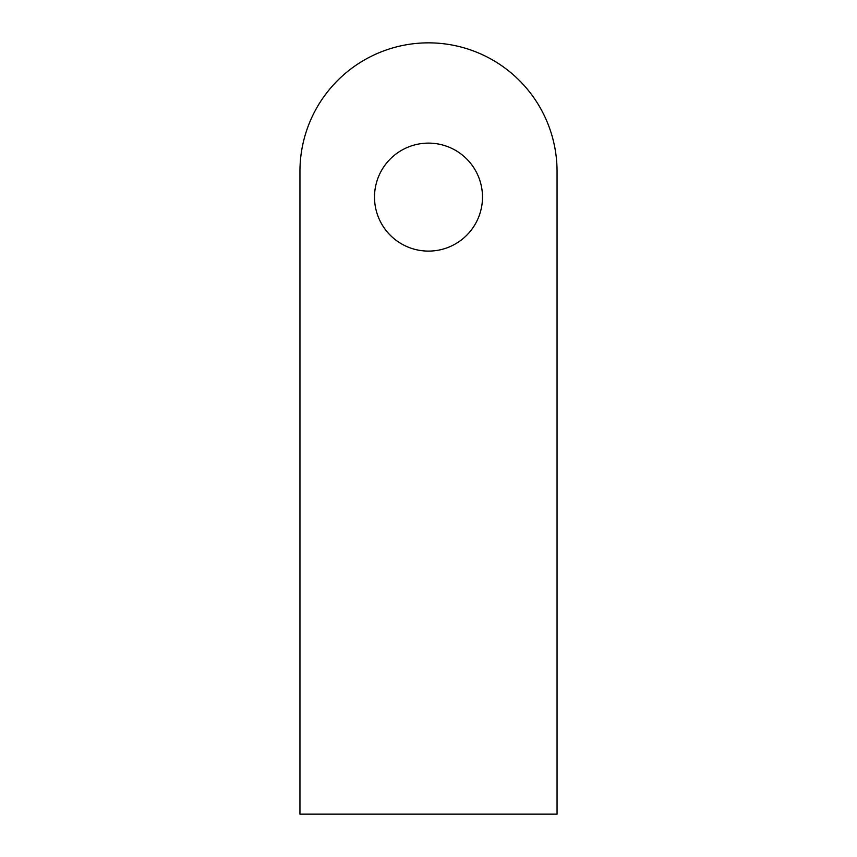 <?xml version="1.0" encoding="UTF-8"?>
<svg xmlns="http://www.w3.org/2000/svg" width="857" height="857" viewBox="0 0 857 857"><rect width="100%" height="100%" fill="white"/><g stroke="black" fill="none" stroke-linecap="round" stroke-linejoin="round"><path stroke-width="1.29" d="M374.509 197.11A53.991 53.991 0 0 0 428.5 251.101A53.991 53.991 0 0 0 482.491 197.11A53.991 53.991 0 0 0 428.5 143.119A53.991 53.991 0 0 0 374.509 197.11M557.05 814.15L557.05 171.4A128.55 128.55 0 0 0 428.5 42.85A128.55 128.55 0 0 0 299.95 171.4L299.95 814.15L557.05 814.15"/></g></svg>
